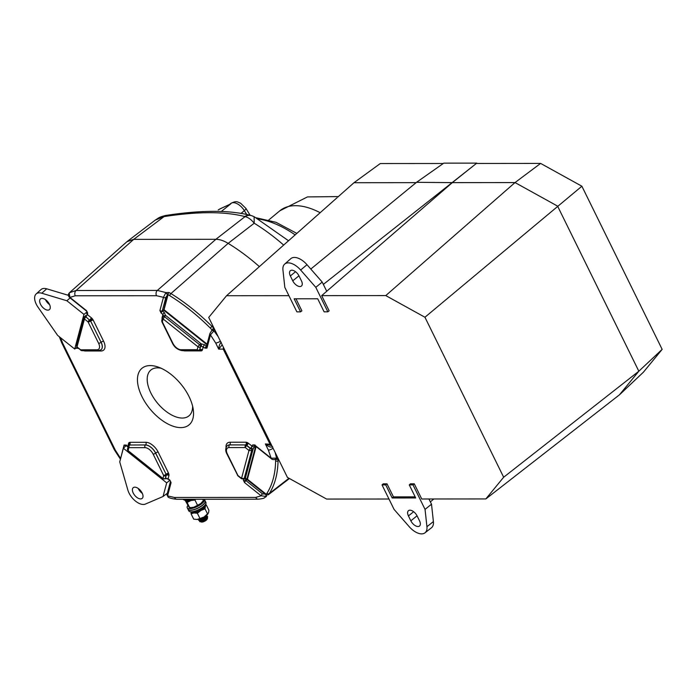 <?xml version="1.0" encoding="UTF-8"?>
<svg xmlns="http://www.w3.org/2000/svg" width="697" height="697" viewBox="0 0 697 697"><rect width="100%" height="100%" fill="white"/><g stroke="black" fill="none" stroke-linecap="round" stroke-linejoin="round"><path stroke-width="1.05" d="M150.247 365.585A36.819 19.838 -129.8 0 0 141.97 396.619A36.819 19.838 -129.8 0 0 180.767 427.618A36.819 19.838 -129.8 0 0 193.243 409.409A36.819 19.838 -129.8 0 0 157.966 366.988A36.819 19.838 -129.8 0 0 150.247 365.585M192.599 406.116A29.797 16.057 50.2 0 1 182.248 418.052A29.797 16.057 50.2 0 1 150.857 392.969A29.797 16.057 50.2 0 1 157.548 367.85A29.797 16.057 50.2 0 1 161.085 368.234M222.195 344.823L218.692 349.136L215.678 342.994L210.468 334.9L206.939 348.143L205.014 348.143L201.459 346.27L200.588 346.653A1.742 0.889 -128.7 0 0 200.387 345.625A1.742 0.889 -128.7 0 0 199.569 344.579L201.224 343.874L165.503 315.332L163.107 318.947L162.331 321.866L161.878 321.692M201.459 346.27L201.224 343.874L204.657 344.78A1.742 0.523 -51.4 0 0 203.271 346.749L202.418 349.938A1.934 1.525 14.9 0 0 199.751 349.798L200.518 346.714A1.742 0.889 -128.7 0 0 200.327 345.686A1.742 0.889 -128.7 0 0 199.499 344.632L199.569 344.579M200.518 346.714L199.595 349.92L198 350.556L197.19 349.711L197.965 346.801L199.499 344.632L164.631 316.778A1.742 0.915 -132 0 0 163.621 316.36A1.742 0.915 -132 0 0 163.22 316.49L163.22 316.49A1.742 0.915 -132 0 0 163.054 316.778M164.692 316.717A1.742 0.915 -132 0 0 163.682 316.299A1.742 0.915 -132 0 0 163.281 316.438L163.281 316.438A1.742 0.915 -132 0 0 163.246 316.464L163.525 316.063M128.814 445.435L129.459 444.956A1.934 1.49 -90 0 0 129.877 442.307L145.934 442.299A11.579 6.238 50.2 0 1 158.132 452.048L168.543 473.202A1.934 0.671 -26.2 0 0 166.078 474.221L166.295 474.84A1.934 1.185 -10.1 0 1 168.97 474.457L168.953 475.511A1.934 1.525 14.9 0 0 166.287 475.371L166.13 475.502A1.742 0.61 -147.2 0 1 164.806 475.119L166.017 474.274L166.06 475.642A1.742 1.377 -165.1 0 1 163.664 475.52L164.806 475.119M166.295 474.84L165.45 478.517L168.099 478.7L169.85 480.102A1.742 0.523 128.6 0 0 169.894 480.521L168.143 479.127A1.742 0.523 128.6 0 1 168.099 478.7L168.953 475.511M226.046 447.613A11.579 6.238 50.2 0 1 230.019 442.229L246.067 442.212A1.934 1.49 -90 0 1 245.649 444.86L246.189 444.982A1.934 1.124 -66.7 0 0 247.139 442.464L248.289 443.17A1.934 0.584 -51.4 0 1 246.764 445.339L246.607 445.47A1.742 0.941 162.9 0 0 245.048 446.158L245.588 444.921L246.712 445.61A1.742 0.523 128.6 0 0 245.335 447.57L245.048 446.158M246.189 444.982L250.693 448.476L252.654 444.956A1.742 1.377 14.9 0 0 254.579 445.322M162.209 318.834A1.934 1.185 169.9 0 0 162.044 318.756L162.061 317.693A1.934 1.525 -165.1 0 1 162.418 318.059M198 350.556L199.046 350.33L198 350.556A1.742 1.655 128.8 0 0 199.595 349.92L199.046 350.33L199.542 350.138A1.934 1.629 53.2 0 1 201.964 350.643L201.137 350.896A1.934 1.49 90 0 0 199.882 349.999L199.542 350.138A1.934 1.629 53.2 0 0 199.534 350.147L199.107 350.277M169.85 480.102L171.096 482.638L167.568 495.881L174.503 497.484L255.747 497.414L261.105 495.802L244.551 482.577L243.305 480.041A1.742 1.377 14.9 0 0 245.71 480.155L247.426 479.222L266.237 494.243L266.986 493.241A141.256 76.104 -129.8 0 0 275.62 460.839L275.576 459.201M237.346 475.058L241.545 478.369L244.211 478.508L245.449 477.802L246.085 478.752L245.936 480.616L262.49 493.842L266.237 494.243A1.742 1.464 -139 0 0 268.511 494.617L289.447 478.517M206.931 344.701L163.734 310.182L167.393 295.145L165.851 297.436L162.323 310.679L164.3 312.544L165.503 315.332L163.542 315.976L162.915 314.504L161.164 313.11A1.742 0.523 -51.4 0 1 162.549 311.141L164.039 309.747L162.323 310.679A1.742 1.377 14.9 0 1 159.918 310.566L163.446 297.323L156.511 295.72L75.259 295.789L69.909 297.401A1.742 0.523 128.6 0 0 69.953 297.828L69.953 297.828C68.21 296.269 67.94 294.683 69.125 293.088L69.125 293.088A1.742 1.045 -141.5 0 0 69.038 293.237M69.717 292.583L69.203 293.001L69.909 297.401L86.463 310.627L87.709 313.171L87.334 314.565L91.324 317.754A1.934 0.584 -51.4 0 1 89.791 319.923L90.322 320.454L92.379 318.808L93.189 320.062A1.934 0.671 -26.2 0 0 90.723 321.082L88.083 321.927L84.442 319.017L84.224 316.847M90.322 320.454L101.065 342.288A9.636 5.193 50.2 0 1 101.004 349.763L101.074 349.711A9.636 5.193 -129.8 0 0 101.135 342.236A1.934 0.671 -26.2 0 1 103.6 341.216A11.579 6.238 50.2 0 1 100.995 350.983L84.938 350.992A1.934 1.49 90 0 0 84.773 350.704M272.675 446.803C270.828 447.666 268.389 446.707 265.348 443.937L271.847 445.723M60.517 337.705L62.652 343.124L115.336 450.21L120.546 458.304A1.742 1.377 14.9 0 0 120.659 458.391M252.654 444.956L254.579 444.956L271.133 458.182L268.362 450.079L265.348 443.937L271.177 444.372M254.109 216.941L254.213 223.223C251.155 219.477 248.106 217.272 245.065 216.619L244.725 216.532C224.73 211.391 197.843 211.418 164.074 216.593L133.702 239.367L76.104 290.492L69.482 292.705A1.742 1.185 -131.8 0 0 69.482 292.705L126.967 241.685L133.702 239.367L215.878 239.298C219.616 239.324 223.711 240.683 228.154 243.366A145.333 78.299 50.2 0 1 259.371 266.611A145.333 78.299 50.2 0 0 228.146 243.366C223.72 240.683 219.633 239.324 215.878 239.298L245.065 216.619A9.688 8.591 -73.2 0 1 251.661 215.687L250.746 215.443A9.688 8.451 -76.7 0 1 251.19 215.556M275.123 452.388L276.604 458.164L277.998 459.001A1.742 1.176 176 0 1 275.742 459.279M283.67 245.065A143.957 77.559 -129.8 0 0 254.213 223.223L228.146 243.366L170.913 293.568A142.998 77.045 50.2 0 1 211.905 326.327L213.578 328.069L213.953 330.848L218.161 336.625M75.259 295.789A3.877 2.98 -90 0 1 76.104 290.492L157.348 290.422L166.095 292.609L169.057 292.505A1.742 0.88 118.3 0 0 168.047 294.7L167.393 295.145A1.742 0.662 47.2 0 0 165.729 292.923L166.095 292.609A1.742 0.723 57.4 0 1 167.437 295.092M265.409 494.208A1.742 0.671 -128.2 0 1 266.402 496.447L261.105 495.802A1.742 0.523 -51.4 0 1 262.49 493.842M254.579 444.956A1.742 0.523 128.6 0 0 254.623 445.374L271.168 458.6A1.742 0.523 128.6 0 1 271.133 458.182L276.604 458.164A1.742 1.089 60.3 0 1 276.186 459.044L276.186 459.044A1.742 1.089 60.3 0 1 276.029 459.114M170.512 481.374L167.019 494.495A1.742 1.377 -165.1 0 0 167.568 495.881L168.073 497.144C170.103 498.277 173.083 498.991 177.021 499.27L177.021 499.27A3.877 2.98 -90 0 1 174.503 497.484M223.981 348.439L223.249 349.127L218.692 349.136C218.884 346.113 219.721 343.804 221.21 342.201M211.862 330.387L211.905 330.343A1.742 0.889 -141.5 0 0 211.888 330.369L211.905 330.343A1.742 0.889 -141.5 0 1 213.953 330.848L210.468 334.9A1.742 1.377 -165.1 0 1 209.919 333.514L211.862 330.387A1.742 0.68 -134.8 0 1 213.613 331.18M120.459 459.157L124.075 445.061A1.742 1.377 14.9 0 0 126 445.435M165.851 297.436A1.742 1.377 14.9 0 1 163.446 297.323L165.729 292.923M86.776 313.18A1.742 1.377 -165.1 0 0 87.334 314.565L85.862 316.786L90.654 321.134L101.065 342.288A1.934 0.671 153.8 0 1 98.608 343.307L88.083 321.927A1.742 0.523 128.6 0 1 89.46 319.975L89.338 321.753M76.792 344.736L77.01 346.906L81.636 350.652L98.138 350.696A1.934 1.49 -90 0 1 96.874 349.798A7.702 4.147 -129.8 0 0 98.608 343.307M84.389 316.56L84.45 316.508A1.742 0.915 -132 0 1 85.862 316.786L85.801 316.839A1.742 0.915 -132 0 0 84.389 316.56L76.391 345.363L77.053 347.324L81.636 350.652M244.037 478.795A1.742 0.958 -127.4 0 0 244.072 478.778L245.449 477.811L253.063 449.225L251.713 450.558A1.742 0.889 -128.7 0 0 250.693 448.476L250.624 448.537A1.742 0.889 -128.7 0 1 251.643 450.611L248.977 450.48L245.335 447.57L229.113 447.579A7.702 4.147 -129.8 0 0 227.388 454.069L237.904 475.459A1.742 0.523 -51.4 0 0 237.947 475.877L241.589 478.787A1.742 0.523 -51.4 0 1 241.545 478.369L248.977 450.48A1.742 0.523 128.6 0 1 250.354 448.519L250.624 448.537M211.81 330.552L211.853 329.698L210.285 328.06A141.256 76.104 -129.8 0 0 169.789 295.702L168.047 294.7L164.039 309.747L207.079 344.135M205.014 348.143A1.742 0.523 -51.4 0 1 206.399 346.182L206.756 346.182M255.677 446.228L246.895 479.196L247.426 479.222L256.13 446.585M199.751 349.798L198.34 350.608L182.222 350.626A1.934 1.49 -90 0 1 180.967 349.728L197.19 349.711A1.742 1.377 -165.1 0 0 199.586 349.842M163.124 316.717L163.542 315.976M128.475 445.845A1.742 1.377 14.9 0 0 128.248 446.28L128.501 445.688A1.742 0.592 31.1 0 1 128.666 445.575L129.389 445.017L128.666 445.575L129.389 445.017L128.074 451.046L162.932 478.9L163.664 475.52L153.14 454.139A7.702 4.147 -129.8 0 0 145.028 447.648L128.806 447.666A1.742 1.377 14.9 0 1 128.248 446.28L127.473 449.19A1.742 1.377 14.9 0 0 128.03 450.576L162.889 478.43A1.742 1.377 -165.1 0 0 165.285 478.551L165.45 478.517A1.742 0.958 -127.4 0 1 165.241 478.839L165.241 478.839A1.742 0.958 -127.4 0 1 165.206 478.865L165.172 478.891A1.742 0.958 -127.4 0 0 165.381 478.569M124.075 445.061L126 445.061L127.743 446.463L128.596 443.266A1.934 1.525 -165.1 0 1 129.215 444.808L129.215 444.808A1.934 1.525 -165.1 0 1 129.154 444.974M128.03 447.108L127.786 446.882A1.742 0.523 128.6 0 1 127.743 446.463L128.1 446.829M162.95 478.909L166.043 478.543L168.143 479.127M171.096 482.638A1.742 1.377 -165.1 0 1 170.512 481.4L170.547 481.252M126 445.061A1.742 0.523 128.6 0 0 126.035 445.488L126.514 445.113M254.623 445.374L255.102 445.008M276.212 458.399A1.742 0.854 61.9 0 1 275.925 459.192L276.186 459.044M266.001 496.708A1.742 0.802 -119.1 0 0 265.348 494.217L247.121 479.658L245.936 480.616A1.742 0.523 -51.4 0 0 244.551 482.577M213.578 328.069L211.6 330.666M206.939 348.143A1.742 1.377 -165.1 0 1 206.39 346.749L209.919 333.514M78.36 348.247L76.435 348.247A1.742 0.523 -51.4 0 1 76.792 347.489M86.463 310.627A1.742 0.523 128.6 0 0 86.498 311.054L69.953 297.828M87.709 313.171A1.742 1.377 -165.1 0 1 87.125 311.925M243.619 478.944A1.742 0.958 -127.4 0 0 244.002 478.83L244.002 478.83A1.742 0.958 -127.4 0 0 244.211 478.508L251.713 450.558M182.222 350.626C177.683 349.842 174.398 347.315 172.368 343.055L161.887 321.77L161.774 320.472A1.742 1.377 14.9 0 0 162.331 321.866L172.847 343.246A7.702 4.147 -129.8 0 0 180.967 349.728M129.215 444.808L128.501 445.688A1.742 0.592 31.1 0 0 128.684 446.254M96.874 349.798L80.652 349.816A1.742 0.523 128.6 0 0 80.695 350.234M271.621 445.27L269.905 443.937L223.249 349.127L223.397 347.254M164.074 216.593A9.688 6.081 -98.4 0 1 166.452 215.356L165.659 215.478A9.688 5.785 -99.7 0 0 163.49 216.689L155.222 220.139L127.455 241.275L133.702 239.367L215.878 239.298L157.348 290.422A3.877 2.98 -90 0 0 156.511 295.72M244.725 216.532A9.688 8.451 -76.7 0 1 250.746 215.443C229.932 210.024 201.825 209.989 166.452 215.356L166.452 215.356M221.324 211.461L230.803 203.82L221.324 211.461M230.672 203.925L223.136 207.462A1.934 1.612 -111.9 0 1 223.467 207.27L218.684 209.623A1.934 1.629 -120.6 0 1 218.875 209.527M229.069 204.691L230.751 203.864M246.738 214.545L244.342 210.642A11.257 6.064 -129.8 0 0 230.829 203.454C236.936 200.196 237.538 202.322 240.543 203.158L245.945 208.429L249.962 214.981A5.811 1.263 148.4 0 1 249.996 215.26M136.595 497.205A6.979 3.755 50.2 0 1 133.301 487.63A6.979 3.755 50.2 0 1 138.808 488.885A6.979 3.755 50.2 0 1 142.223 498.355A6.979 3.755 50.2 0 1 136.595 497.205M142.301 493.345A6.709 3.616 50.2 0 1 141.657 492.866A6.709 3.616 50.2 0 1 138.241 488.466M145.377 504.079A13.565 7.31 50.2 0 1 135.549 501.134A13.565 7.31 50.2 0 1 127.873 490.096L119.727 461.902L123.369 448.249L166.688 482.855L163.046 496.508L145.377 504.079M126.436 445.409L123.369 448.249M169.815 480.372L166.688 482.855M167.35 493.232L163.046 496.508M299.902 286.537A6.778 3.651 -129.8 0 0 301.479 285.997A6.778 3.651 -129.8 0 0 301.426 280.821L299.022 275.925A6.778 3.651 -129.8 0 0 290.396 270.671A6.778 3.651 -129.8 0 0 290.344 275.934L292.757 280.83A6.778 3.651 -129.8 0 0 299.902 286.537M418 526.531A6.778 3.651 -129.8 0 0 419.568 525.991A6.778 3.651 -129.8 0 0 419.524 520.816L417.111 515.919A6.778 3.651 -129.8 0 0 408.486 510.666A6.778 3.651 -129.8 0 0 408.442 515.928L410.847 520.825A6.778 3.651 -129.8 0 0 418 526.531M421.615 533.876A15.5 8.355 -129.8 0 0 424.987 532.822A15.5 8.355 -129.8 0 0 426.93 526.705L425.048 509.376L412.999 484.885L409.278 484.894L415.708 497.954L392.167 497.972L385.746 484.912L382.026 484.912L394.075 509.402L409.235 526.714A15.5 8.355 -129.8 0 0 421.615 533.876M424.987 532.822L431.426 527.803A15.752 8.486 -129.8 0 0 433.395 521.583L431.513 504.21L430.363 501.884L433.804 498.982M485.835 498.939L619.459 394.816L638.835 371.222L503.661 477.227L485.835 498.939L421.737 498.991L414.262 483.805L410.481 483.805L409.278 484.894M388.97 499.017L326.605 499.069L287.434 477.41L208.717 317.431L226.551 295.72L353.989 182.71L416.118 182.658M226.551 295.72L288.906 295.667M295.964 298.795L301.897 310.853L300.59 311.855L294.16 298.795L317.701 298.769L324.122 311.838L327.843 311.829L329.15 310.827L321.674 295.641L452.318 182.631L416.527 182.318L443.771 163.15L476.792 163.124L452.318 182.631L515.022 182.57L557.583 206.112L638.835 371.222L662.15 349.363L643.375 372.224L619.459 394.816M321.674 295.641L385.772 295.589L515.022 182.57L540.619 163.412L581.882 186.221L424.943 317.248L503.661 477.227M476.792 163.124L323.347 284.402L322.206 282.067L307.002 264.712A15.752 8.486 -129.8 0 0 290.78 258.683L284.664 264.102A15.5 8.355 -129.8 0 0 282.938 270.044L284.82 287.364L296.87 311.855L300.59 311.855M385.772 295.589L424.943 317.248M415.168 496.865L393.439 496.883L387.009 483.823L383.228 483.831L382.026 484.912M431.513 504.21L425.048 509.376M387.009 483.823L385.746 484.912M393.439 496.883L392.167 497.972M414.262 483.805L412.999 484.885M322.206 282.067L315.793 287.338L300.634 270.027A15.5 8.355 -129.8 0 0 284.664 264.102M327.843 311.829L315.793 287.338M416.527 182.318L310.801 269.051M443.292 163.49L380.283 163.542L353.989 182.71M476.966 163.464L540.619 163.412M581.882 186.221L662.15 349.363M39.755 300.102A6.979 3.755 50.2 0 1 40.565 298.839A6.979 3.755 50.2 0 1 47.047 300.973A6.979 3.755 50.2 0 1 50.158 308.414A6.979 3.755 50.2 0 1 49.478 309.564A6.979 3.755 50.2 0 1 42.979 307.647A6.979 3.755 50.2 0 1 39.755 300.102M38.039 307.22A13.565 7.31 50.2 0 1 34.85 296.181A13.565 7.31 50.2 0 1 36.157 293.934A13.565 7.31 50.2 0 1 41.768 293.219L66.877 300.755L83.945 314.391L74.71 349.04L57.642 335.405L38.039 307.22M36.157 293.934L41.01 289.551A13.835 7.458 50.2 0 1 46.725 288.819L68.489 295.354M49.557 304.554A6.709 3.616 50.2 0 1 45.505 299.675M70.092 297.941L66.877 300.755M87.108 311.873L83.945 314.391M77.036 347.315L74.71 349.04M185.437 500.829L188.992 507.172L191.187 507.721A7.754 2.666 153.8 0 1 190.917 507.73M202.008 502.345A7.754 2.666 153.8 0 1 201.938 502.432A7.754 2.666 153.8 0 1 200.771 503.548A7.754 2.666 153.8 0 1 193.949 507.172A7.754 2.666 153.8 0 1 191.187 507.721M190.734 500.638L187.092 502.432L189.732 507.791L193.949 507.172L200.771 503.548L203.385 500.559L202.74 499.244M195.482 499.252L194.951 500.019L191.597 500.411M187.092 502.432L185.777 500.646M194.951 500.019L197.582 505.377M207.497 518.254L207.114 519.169A3.485 1.202 153.8 0 1 204.909 521.095A3.485 1.202 153.8 0 1 201.755 522.088A3.485 1.202 153.8 0 1 201.294 522.036L202.905 521.583L207.497 518.254L207.532 517.531M207.471 517.435L206.652 517.052M205.11 518.507A3.485 1.202 153.8 0 1 205.737 518.376M199.281 520.615L200.117 521.67A4.844 1.664 -26.2 0 0 200.309 521.678A4.844 1.664 -26.2 0 0 202.243 521.339L200.588 521.757L200.161 520.894L200.239 521.53M200.161 520.894L200.78 521.739M205.284 517.13L204.665 517.27M202.243 521.339L206.992 518.324L207.619 516.555L207.079 516.12M206.303 515.876L207.026 516.015M207.096 516.041L207.567 516.451L206.399 518.768L202.226 521.217L200.117 521.67M198.793 519.483L198.715 520.371L201.721 520.18L205.885 517.732L206.782 515.109M206.826 515.083L205.833 517.618L201.668 520.075L199.743 520.52L198.662 520.267L198.689 519.465M198.236 519.309L201.154 519.038L206.216 515.58M205.911 515.815L201.102 518.934L198.34 519.282M199.211 519.483L201.529 519.056L205.868 516.033M189.906 499.261A9.349 3.215 153.8 0 1 184.827 500.054A9.349 3.215 153.8 0 1 184.356 499.967A9.349 3.215 153.8 0 1 184.243 499.932M183.084 499.261A9.54 3.285 -26.2 0 0 184.121 499.906A9.54 3.285 -26.2 0 0 184.6 499.993A9.54 3.285 -26.2 0 0 189.549 499.261M207.906 513.968A7.754 2.666 153.8 0 1 207.723 514.186A7.754 2.666 153.8 0 1 204.108 516.991L208.569 512.844L208.926 510.317L206.286 504.95L205.772 505.464M205.354 506.31L204.988 508.836L200.893 510.465L197.373 513.253L193.932 512.931L191.056 513.776L191.152 512.539M202.775 508.357L203.82 508.357A7.754 2.666 153.8 0 1 203.01 509.045M191.056 513.776L193.696 519.143L197.146 519.465L204.108 516.991A7.754 2.666 153.8 0 1 197.146 519.465A7.754 2.666 153.8 0 1 196.972 519.474A7.754 2.666 153.8 0 1 196.842 519.483M204.988 508.836L207.723 514.186M205.711 504.828L206.286 504.95M197.373 513.253L200.013 518.62M204.988 502.293A9.349 3.215 153.8 0 1 204.944 502.406A9.349 3.215 153.8 0 1 192.468 510.021A9.349 3.215 153.8 0 1 189.331 510.091A9.349 3.215 153.8 0 1 189.218 510.056M187.798 505.56A9.54 3.285 -26.2 0 0 187.258 507.773L187.981 509.237A9.54 3.285 -26.2 0 0 189.105 510.021A9.54 3.285 -26.2 0 0 192.302 509.96A9.54 3.285 -26.2 0 0 205.04 502.18A9.54 3.285 -26.2 0 0 205.101 500.812L204.378 499.34A9.54 3.285 -26.2 0 0 204.326 499.244M187.258 507.773A9.54 3.285 -26.2 0 0 191.579 508.488A9.54 3.285 -26.2 0 0 200.823 504.393A9.54 3.285 -26.2 0 0 204.378 499.34M205.789 503.931A9.349 3.215 153.8 0 1 205.754 504.036A9.349 3.215 153.8 0 1 199.821 509.202A9.349 3.215 153.8 0 1 191.37 511.859A9.349 3.215 153.8 0 1 190.142 511.72A9.349 3.215 153.8 0 1 190.028 511.685M188.024 509.315A9.54 3.285 -26.2 0 0 188.059 509.402L188.782 510.875A9.54 3.285 -26.2 0 0 189.906 511.659A9.54 3.285 -26.2 0 0 191.161 511.798A9.54 3.285 -26.2 0 0 199.795 509.089A9.54 3.285 -26.2 0 0 205.842 503.818A9.54 3.285 -26.2 0 0 205.903 502.441L205.188 500.977A9.54 3.285 -26.2 0 0 205.145 500.89M188.059 509.402A9.54 3.285 -26.2 0 0 190.438 510.326A9.54 3.285 -26.2 0 0 200.579 506.728A9.54 3.285 -26.2 0 0 205.188 500.977M204.465 505.83A8.329 2.866 153.8 0 1 203.472 506.885L203.951 507.869A8.329 2.866 -26.2 0 0 205.624 504.611L203.96 508.313M192.346 511.798A8.329 2.866 153.8 0 0 202.47 507.721L202.818 509.193A7.754 2.666 153.8 0 1 193.365 512.957M202.94 509.158C199.569 511.546 196.293 512.844 193.13 513.044L190.673 511.973A8.329 2.866 -26.2 0 0 192.747 512.783A8.329 2.866 -26.2 0 0 202.949 508.705L202.818 509.193M129.877 442.307L129.05 442.56A1.934 1.629 -126.8 0 1 129.05 445.078M268.362 450.079A3.877 1.333 -26.2 0 0 273.067 448.215M201.964 350.643L202.418 349.938M201.137 350.896L185.08 350.905A11.579 6.238 50.2 0 1 183.163 350.626M162.061 317.693L162.915 314.504A1.742 0.523 -51.4 0 1 164.3 312.544M161.164 313.11L159.918 310.566M92.379 318.808L91.324 317.754M93.189 320.062L103.6 341.216M83.875 350.748L84.938 350.992M129.05 442.56L128.596 443.266M168.97 474.457L168.543 473.202M243.305 480.041L243.558 479.074M247.139 442.464L246.067 442.212M248.289 443.17L252.279 446.35A1.742 1.377 14.9 0 0 254.693 446.472L253.063 449.225L251.417 447.796M278.905 460.064L278.051 460.743A142.998 77.045 50.2 0 1 269.312 493.546L288.967 478.255M210.285 328.06L212.751 325.63M266.986 493.241A1.742 1.446 -147.5 0 0 269.312 493.546L268.511 494.617M277.998 459.001L278.051 460.743A1.742 1.246 -179 0 1 275.62 460.839M169.057 292.505L170.913 293.568A1.742 0.775 121.6 0 0 169.789 295.702M177.021 499.27L258.265 499.2A3.877 2.98 -90 0 1 255.747 497.414M215.678 342.994A3.877 1.333 -26.2 0 0 220.383 341.129M120.346 459.035L114.369 449.835A3.877 1.333 -26.2 0 0 115.336 450.21M59.315 336.747L61.684 342.75A3.877 1.333 -26.2 0 0 62.652 343.124M85.801 316.839L89.46 319.975M85.818 317.065A1.742 0.523 128.6 0 0 84.442 319.017L77.01 346.906A1.742 0.523 128.6 0 0 77.053 347.324M100.995 350.983A1.934 1.49 90 0 0 100.281 350.216M204.657 344.78L206.582 346.026M254.919 445.618L254.693 446.472M200.361 346.923A1.742 1.377 -165.1 0 1 197.965 346.801L163.107 318.947A1.742 1.377 14.9 0 1 162.549 317.562L161.774 320.472M246.712 445.61L250.354 448.519M227.388 454.069A1.934 0.671 -26.2 0 1 226.9 453.886C225.227 450.767 225.358 448.04 227.3 445.697A9.636 5.193 50.2 0 1 229.531 444.93L229.601 444.878A9.636 5.193 -129.8 0 0 227.361 445.644A9.636 5.193 -129.8 0 0 227.335 445.671M229.113 447.579A1.934 1.49 90 0 1 229.531 444.93L245.588 444.921L229.601 444.878A1.934 1.49 -90 0 0 230.019 442.229M166.06 475.642L165.285 478.551M145.028 447.648A1.934 1.49 90 0 1 145.446 445A9.636 5.193 50.2 0 1 155.605 453.12L155.666 453.059A9.636 5.193 -129.8 0 0 145.507 444.947L129.389 445.017L145.507 444.947A1.934 1.49 -90 0 0 145.934 442.299M153.14 454.139A1.934 0.671 153.8 0 0 155.605 453.12L166.078 474.221L155.666 453.059A1.934 0.671 -26.2 0 1 158.132 452.048M172.368 343.055A1.934 0.671 -26.2 0 0 172.847 343.246M166.304 478.194L165.511 477.881M244.281 478.456A1.742 0.958 -127.4 0 1 244.072 478.778L244.002 478.83A1.742 1.377 14.9 0 0 246.085 478.752M85.565 315.392L86.515 316.046M162.906 316.996A1.742 1.377 14.9 0 0 162.549 317.562L163.22 316.49M320.158 212.716A69.761 37.586 -129.8 0 0 279.802 210.808L307.429 196.92L338.35 196.58M223.136 207.462A110.187 59.367 -129.8 0 0 218.527 209.727A9.418 5.071 -129.8 0 0 218.213 209.945L218.527 209.727A1.934 1.629 -120.6 0 1 218.684 209.623L218.213 209.945M295.162 234.88A89.957 48.468 -129.8 0 0 258.09 218.945M245.945 208.429A5.811 1.263 148.4 0 1 244.342 210.642L240.97 213.465M229.81 204.282A11.291 6.081 50.2 0 1 230.803 203.82M433.395 521.583L426.93 526.705M428.934 498.982L430.363 501.884M413.635 511.711L408.442 515.928M417.05 515.797L410.847 520.825M307.002 264.712L300.634 270.027M326.745 291.294L323.347 284.402M295.545 271.717L290.344 275.934M298.961 275.803L292.757 280.83M46.725 288.819L41.768 293.219M206.19 515.623L205.153 517.244L201.668 519.335L199.124 519.492M205.937 515.954L206.739 516.599M206.748 516.765L205.72 518.385L202.226 520.476L199.69 520.633M206.495 517.096L207.305 517.74M207.314 517.915L206.277 519.535L202.905 521.583M206.094 515.754L206.495 516.939M206.425 517.183L202.086 520.197L200.422 520.589M199.778 520.52L199.621 519.718M205.049 516.826L205.615 516.765M206.652 516.904L207.053 518.08M206.992 518.324L202.653 521.339L200.989 521.731M194.184 499.252L190.342 500.803C187.205 501.587 185.385 501.396 184.888 500.211A8.329 2.866 -26.2 0 0 190.02 500.516A8.329 2.866 -26.2 0 0 193.322 499.252M190.429 499.261A8.329 2.866 153.8 0 1 189.54 499.54A8.329 2.866 153.8 0 1 186.561 500.045M194.106 499.252A7.754 2.666 153.8 0 1 190.42 500.734M258.265 499.2C265.662 498.372 263.832 497.719 266.123 496.673L266.123 496.673M61.684 342.75L114.369 449.835M98.138 350.696L101.004 349.763M226.9 453.886L237.947 475.877M169.894 480.521L170.521 481.427M167.019 494.495L168.073 497.144M167.08 494.243L166.487 493.885M127.786 446.882L126.035 445.488M271.168 458.6C272.213 459.689 273.799 459.889 275.925 459.192M67.923 295.188L68.602 294.073M86.498 311.054L87.151 311.777M244.002 478.83L241.589 478.787M128.074 451.046L127.473 449.19M288.532 240.761L254.318 216.802L251.661 215.687M165.659 215.478C158.855 217.159 159.055 217.691 155.222 220.139L155.222 220.139M279.802 210.808L268.833 219.93M230.829 203.454L229.766 204.299M229.592 204.439L223.467 207.27M256.034 217.76L275.986 222.299L296.835 233.399M200.135 521.731L199.699 521.609M206.007 517.671C207.122 516.32 206.826 515.736 205.127 515.911M206.565 518.812C207.68 517.462 207.392 516.878 205.693 517.052"/></g></svg>
